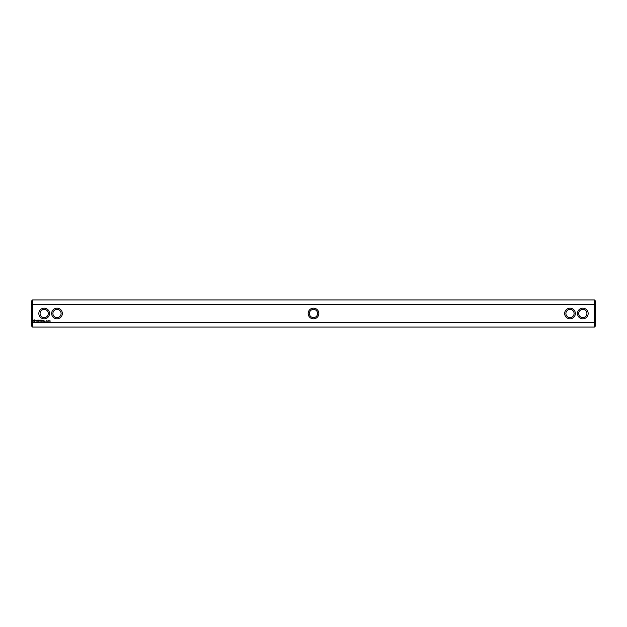 <?xml version="1.0" encoding="UTF-8"?>
<svg xmlns="http://www.w3.org/2000/svg" width="627" height="627" viewBox="0 0 627 627"><rect width="100%" height="100%" fill="white"/><g stroke="black" fill="none" stroke-linecap="round" stroke-linejoin="round"><path stroke-width="0.94" d="M32.58 299.957L32.58 304.659L31.35 305.13L31.35 301.187L32.58 299.957L594.42 299.957L594.42 304.659L32.58 304.659L32.58 322.341L594.42 322.341L595.65 321.87L595.65 325.813L594.42 327.043L594.42 304.659L595.65 305.13L595.65 301.187L594.42 299.957M32.58 327.043L31.35 325.813L31.35 321.87L32.58 322.341L32.58 327.043L594.42 327.043M577.491 313.5A5.337 5.337 0 0 0 585.493 318.124A5.337 5.337 0 0 0 585.493 308.876A5.337 5.337 0 0 0 577.491 313.5M564.668 313.5A5.337 5.337 0 0 0 572.67 318.124A5.337 5.337 0 0 0 572.67 308.876A5.337 5.337 0 0 0 564.668 313.5M313.5 308.163A5.337 5.337 0 0 0 308.163 313.5A5.337 5.337 0 0 0 313.5 318.837A5.337 5.337 0 0 0 318.837 313.5A5.337 5.337 0 0 0 313.5 308.163M50.442 321.055L50.05 321.11L50.442 321.055M49.988 321.055L49.596 321.11L49.988 321.055M49.486 320.797L49.212 321.204L49.486 320.797M49.031 320.797L48.757 321.204L49.031 320.797M48.397 320.742L48.146 321.259L48.397 320.742M47.942 320.742L47.613 321.259L47.942 320.742M46.68 320.742L46.288 321.259L46.68 320.742M46.179 320.82L45.857 321.259L46.179 320.82M44.023 320.624L44.392 321.424L44.023 320.624M43.475 320.624L43.475 321.251L43.906 320.765L43.475 320.624M43.302 321.189L42.871 320.624L42.808 321.189L43.302 321.189M42.166 320.123L41.484 320.185L41.547 321.251L42.236 321.189L41.609 321.126L42.111 320.687L41.609 320.248L42.166 320.123M41.155 320.123L41.155 321.251L41.155 320.123M40.826 320.123L40.144 320.185L40.206 321.251L40.771 320.687L40.269 320.248L40.826 320.123M39.767 320.154L39.376 320.82L38.874 320.185L38.937 321.251L38.999 320.421L39.376 321L39.76 320.413L39.885 321.189L39.767 320.154M37.957 320.131L37.894 321.189L38.584 321.251L38.02 321.126L38.521 320.687L38.02 320.248L38.647 320.185L37.957 320.131M36.922 320.248L37.291 321.251L37.73 320.185L36.922 320.248M35.919 320.279L36.625 320.859L35.974 321.118L36.75 321.102L36.045 320.522L36.695 320.264L35.919 320.279M34.062 319.739L33.474 321.048L34.783 321.643L35.371 320.326L34.062 319.739M62.332 313.5A5.337 5.337 0 0 0 54.33 308.876A5.337 5.337 0 0 0 54.33 318.124A5.337 5.337 0 0 0 62.332 313.5M49.509 313.5A5.337 5.337 0 0 0 41.507 308.876A5.337 5.337 0 0 0 41.507 318.124A5.337 5.337 0 0 0 49.509 313.5M595.65 305.13L595.65 321.87M31.35 321.87L31.35 305.13M313.5 309.393A4.107 4.107 0 0 0 309.393 313.5A4.107 4.107 0 0 0 313.5 317.607A4.107 4.107 0 0 0 317.607 313.5A4.107 4.107 0 0 0 313.5 309.393M61.101 313.5A4.107 4.107 0 0 0 54.949 309.95A4.107 4.107 0 0 0 54.949 317.05A4.107 4.107 0 0 0 61.101 313.5M565.899 313.5A4.107 4.107 0 0 0 572.051 317.05A4.107 4.107 0 0 0 572.051 309.95A4.107 4.107 0 0 0 565.899 313.5M578.721 313.5A4.107 4.107 0 0 0 584.873 317.05A4.107 4.107 0 0 0 584.873 309.95A4.107 4.107 0 0 0 578.721 313.5M48.279 313.5A4.107 4.107 0 0 0 42.127 309.95A4.107 4.107 0 0 0 42.127 317.05A4.107 4.107 0 0 0 48.279 313.5M34.422 320.185L34.924 320.687L34.422 321.189L33.921 320.687L34.422 320.185"/></g></svg>
